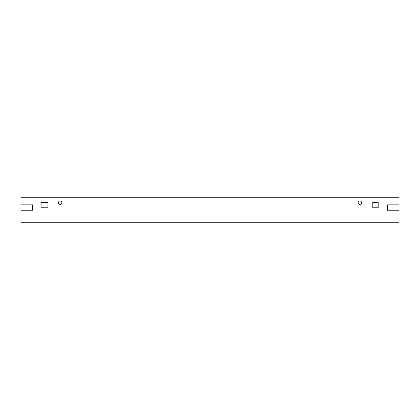 <?xml version="1.0" encoding="UTF-8"?>
<svg xmlns="http://www.w3.org/2000/svg" width="420" height="420" viewBox="0 0 420 420"><rect width="100%" height="100%" fill="white"/><g stroke="black" fill="none" stroke-linecap="round" stroke-linejoin="round"><path stroke-width="0.63" d="M61.887 202.655A1.712 1.712 0 0 1 60.17 204.367A1.712 1.712 0 0 1 58.459 202.655A1.712 1.712 0 0 1 60.17 200.944A1.712 1.712 0 0 1 61.887 202.655M361.541 202.655A1.712 1.712 0 0 1 359.83 204.367A1.712 1.712 0 0 1 358.113 202.655A1.712 1.712 0 0 1 359.83 200.944A1.712 1.712 0 0 1 361.541 202.655M372.803 202.409L378.189 202.409L378.189 207.795L372.803 207.795L372.803 202.409M41.076 202.409L47.932 202.409L47.932 207.795L41.076 207.795L41.076 202.409M387.492 204.86L399 204.86L399 197.757L21 197.757L21 204.86L32.508 204.86L32.508 210.247L21 210.247L21 222.243L399 222.243L399 210.247L387.492 210.247L387.492 204.86"/></g></svg>
